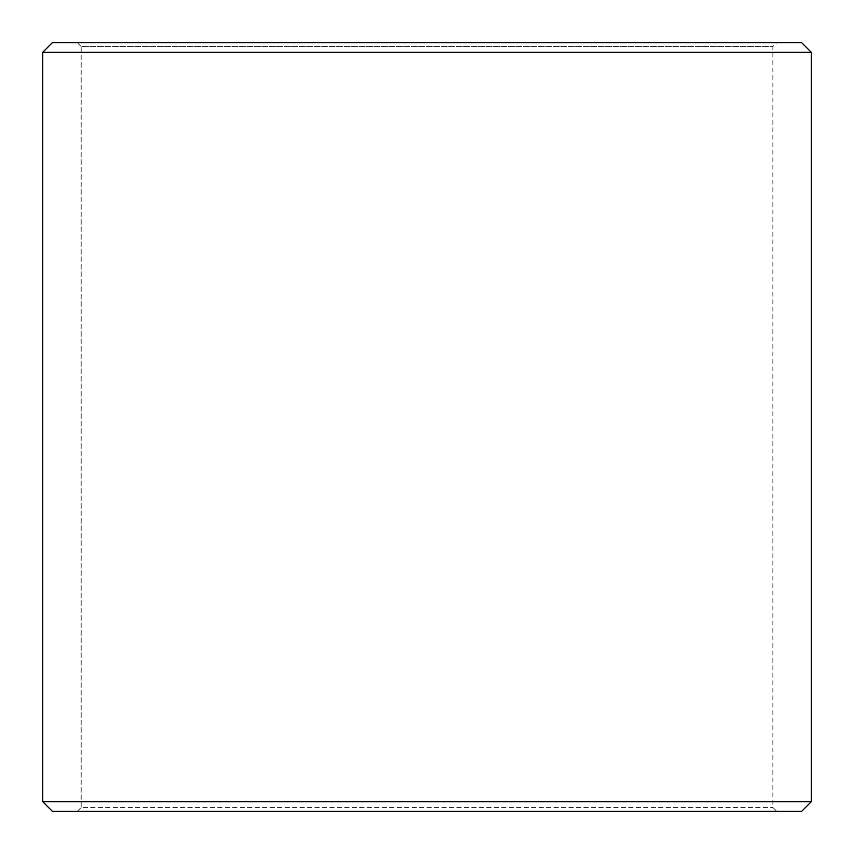 <?xml version="1.0" encoding="UTF-8"?>
<svg xmlns="http://www.w3.org/2000/svg" width="854" height="854" viewBox="0 0 854 854"><rect width="100%" height="100%" fill="white"/><g stroke="black" fill="none" stroke-linecap="round" stroke-linejoin="round"><path stroke-width="0.64" stroke-dasharray="4.27 3.2" d="M776.713 811.3L52.361 811.3L776.713 811.3L772.87 807.457L772.87 46.543L81.183 46.543L77.34 42.7L52.361 42.7L776.713 42.7L77.34 42.7M77.287 811.3L81.13 807.457L772.87 807.457L81.183 807.457L81.183 46.543M77.34 811.3L81.183 807.457M52.307 811.3L801.692 811.3M42.7 801.692L811.3 801.692M42.7 52.307L811.3 52.307M52.307 42.7L801.692 42.7M81.13 807.457L81.13 46.543L772.87 46.543L776.713 42.7M81.13 46.543L77.287 42.7"/><path stroke-width="1.28" d="M52.361 811.3L801.692 811.3L811.3 801.692L811.3 52.307L801.692 42.7L52.307 42.7L42.7 52.307L42.7 801.692L52.361 811.3L42.753 801.692L42.753 52.307L52.361 42.7M811.3 52.307L42.753 52.307M811.3 801.692L42.753 801.692"/></g></svg>

